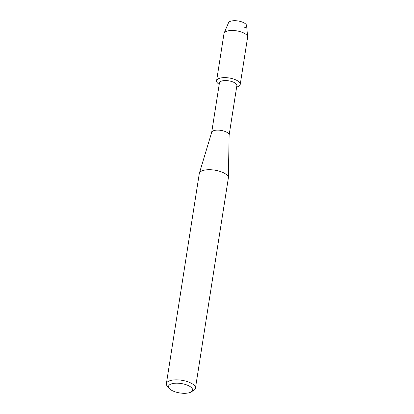 <?xml version="1.0" encoding="UTF-8"?>
<svg xmlns="http://www.w3.org/2000/svg" width="414" height="414" viewBox="0 0 414 414"><rect width="100%" height="100%" fill="white"/><g stroke="black" fill="none" stroke-linecap="round" stroke-linejoin="round"><path stroke-width="0.62" d="M216.605 80.746A11.954 4.668 8.9 0 1 224 77.63A11.954 4.668 8.9 0 0 219.208 84.342A11.954 4.668 8.9 0 1 216.605 80.746L223.99 33.596A11.954 4.668 8.9 0 1 224.114 33.156L228.512 22.754A9.201 3.597 8.9 0 1 234.112 20.7A9.201 3.597 8.9 0 1 244.948 23.407A9.201 3.597 8.9 0 1 244.327 27.826M211.694 132.33L219.441 82.872A8.823 3.447 8.9 0 1 224.9 80.575A8.823 3.447 8.9 0 1 236.87 85.6L229.128 135.062M224 77.63A11.954 4.668 8.9 0 1 238.335 81.335A11.954 4.668 8.9 0 1 236.642 87.069A11.954 4.668 8.9 0 0 240.223 84.44A11.954 4.668 8.9 0 0 224 77.63M169.336 388.534L167.38 386.298A14.702 5.744 8.9 0 1 166.381 383.674L199.289 173.538A14.702 5.744 8.9 0 1 199.357 173.238L211.72 132.242A8.823 3.447 8.9 0 1 217.138 130.125A8.823 3.447 8.9 0 1 229.128 134.969L228.368 177.782A14.702 5.744 8.9 0 1 228.342 178.092L195.434 388.223A14.702 5.744 8.9 0 1 193.685 390.418L191.133 391.944A12.182 4.761 8.9 0 1 185.048 393.3A12.182 4.761 8.9 0 1 169.336 388.534A12.182 4.761 8.9 0 1 176.053 383.188A12.182 4.761 8.9 0 1 189.56 386.241A12.182 4.761 8.9 0 1 191.133 391.944M199.357 173.238A14.702 5.744 8.9 0 1 208.387 169.714A14.702 5.744 8.9 0 1 228.368 177.782M166.381 383.674A14.702 5.744 8.9 0 1 175.479 379.845A14.702 5.744 8.9 0 1 195.434 388.223M224.114 33.156A11.954 4.668 8.9 0 1 231.385 30.486A11.954 4.668 8.9 0 1 247.619 36.836A11.954 4.668 8.9 0 1 247.603 37.296L240.223 84.44M234.112 20.7A9.201 3.597 8.9 0 1 246.609 25.59L247.619 36.836"/></g></svg>
